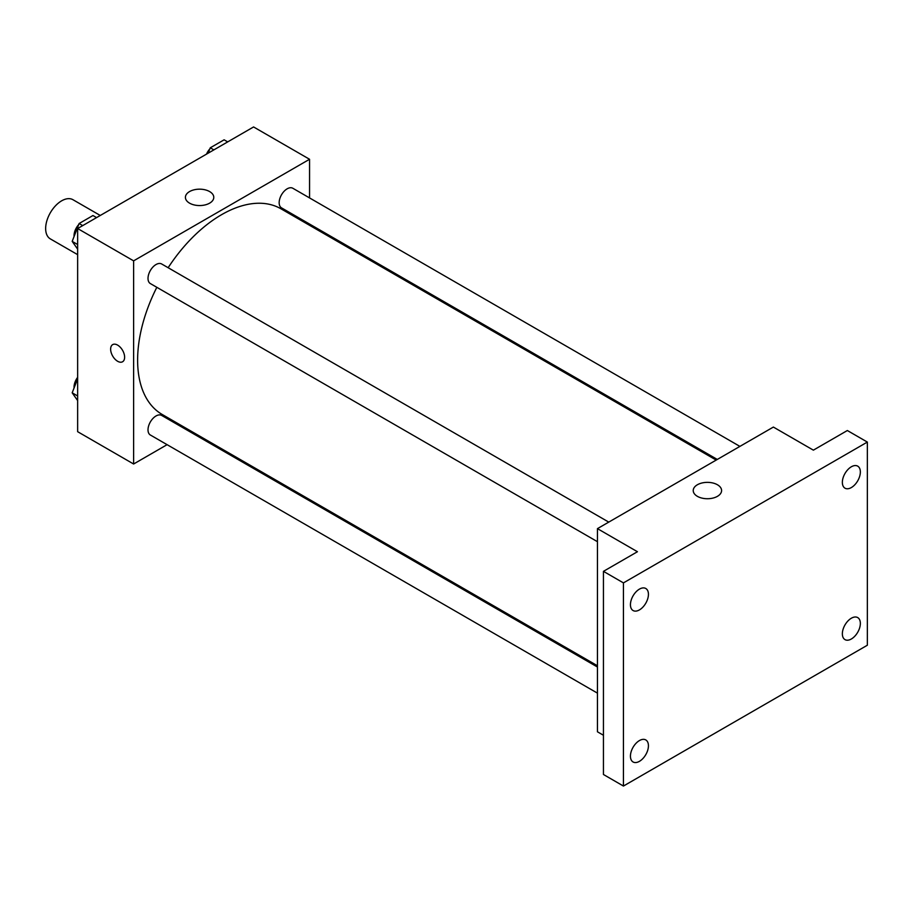 <?xml version="1.0" encoding="UTF-8"?>
<svg xmlns="http://www.w3.org/2000/svg" width="913" height="913" viewBox="0 0 913 913"><rect width="100%" height="100%" fill="white"/><g stroke="black" fill="none" stroke-linecap="round" stroke-linejoin="round"><path stroke-width="1.37" d="M100.259 215.468L72.949 199.707A22.62 13.056 120 0 0 55.522 205.767A22.62 13.056 120 0 0 45.65 228.535A22.62 13.056 120 0 0 50.329 238.886L77.639 254.647M167.09 444.677L133.618 464.009L77.639 431.689L77.639 228.535L253.574 126.953L309.553 159.273L309.553 197.927M190.806 430.993L189.71 431.621M156.831 287.31A118.747 68.566 120 0 0 137.612 360.121A118.747 68.566 120 0 0 162.206 414.479L597.444 665.76M716.203 460.084L280.964 208.803A118.747 68.566 120 0 0 168.14 267.714M309.553 224.05L309.553 225.306M133.618 464.009L133.618 260.856L309.553 159.273M739.907 446.389L292.822 188.261A11.31 6.528 120 0 0 284.103 191.296A11.31 6.528 120 0 0 279.161 202.675A11.31 6.528 120 0 0 281.512 207.856L717.287 459.444M597.444 667.026L161.669 415.426A11.31 6.528 120 0 0 152.95 418.451A11.31 6.528 120 0 0 148.009 429.84A11.31 6.528 120 0 0 150.36 435.01L597.444 693.138M597.444 541.694L150.36 283.578A11.31 6.528 -60 0 1 150.36 270.51A11.31 6.528 -60 0 1 161.669 263.983L608.754 522.11M133.618 260.856L77.639 228.535M189.562 203.154A14.186 8.183 180 0 1 185.407 197.368A14.186 8.183 180 0 1 199.593 189.174A14.186 8.183 180 0 1 213.779 197.368A14.186 8.183 180 0 1 205.026 204.934A14.186 8.183 180 0 1 189.562 203.154M124.625 357.234A9.895 5.718 60 0 1 122.57 361.765A9.895 5.718 60 0 1 112.676 356.047A9.895 5.718 60 0 1 112.676 344.623A9.895 5.718 60 0 1 120.299 347.271A9.895 5.718 60 0 1 124.625 357.234M122.57 361.765A9.895 5.718 60 0 1 112.676 356.047A9.895 5.718 60 0 1 112.676 344.623M603.447 735.262L597.444 731.792L597.444 528.638L773.379 427.067L813.369 450.155L847.355 430.525L867.35 442.075L867.35 645.229L623.442 786.047L603.447 774.498L603.447 571.344L637.434 551.726L597.444 528.638M623.442 786.047L623.442 582.893L603.447 571.344M623.442 582.893L867.35 442.075M697.384 496.341A14.186 8.183 180 0 1 693.229 490.555A14.186 8.183 180 0 1 707.404 482.361A14.186 8.183 180 0 1 721.59 490.555A14.186 8.183 180 0 1 712.836 498.11A14.186 8.183 180 0 1 697.384 496.341M851.361 487.553A12.725 7.35 -60 0 1 844.993 488.181A12.725 7.35 -60 0 1 843.041 477.978A12.725 7.35 -60 0 1 851.361 466.771A12.725 7.35 -60 0 1 857.718 466.144A12.725 7.35 -60 0 1 859.669 476.335A12.725 7.35 -60 0 1 851.361 487.553M639.431 609.907A12.725 7.35 -60 0 1 633.074 610.535A12.725 7.35 -60 0 1 631.123 600.332A12.725 7.35 -60 0 1 639.431 589.125A12.725 7.35 -60 0 1 645.799 588.497A12.725 7.35 -60 0 1 647.751 598.688A12.725 7.35 -60 0 1 639.431 609.907M639.431 761.339A12.725 7.35 -60 0 1 633.074 761.978A12.725 7.35 -60 0 1 631.123 751.776A12.725 7.35 -60 0 1 639.431 740.569A12.725 7.35 -60 0 1 645.799 739.941A12.725 7.35 -60 0 1 647.751 750.132A12.725 7.35 -60 0 1 639.431 761.339M851.361 638.986A12.725 7.35 -60 0 1 844.993 639.625A12.725 7.35 -60 0 1 843.041 629.422A12.725 7.35 -60 0 1 851.361 618.215A12.725 7.35 -60 0 1 857.718 617.587A12.725 7.35 -60 0 1 859.669 627.779A12.725 7.35 -60 0 1 851.361 638.986M77.639 249.135L72.184 241.374L79.111 223.525L92.966 215.525L96.561 217.602M77.639 244.524L72.184 241.374M82.706 225.602L79.111 223.525M78.689 224.621A11.31 6.528 120 0 0 74.044 235.691A11.31 6.528 120 0 0 74.067 236.513M208.187 153.156L210.264 147.803L224.119 139.815L227.714 141.892M213.859 149.88L210.264 147.803M209.842 148.899A11.31 6.528 120 0 0 206.509 154.126M77.639 400.579L72.184 392.818L77.639 378.758M77.639 395.968L72.184 392.818M77.639 377.343A11.31 6.528 120 0 0 74.044 387.135A11.31 6.528 120 0 0 74.067 387.945"/></g></svg>
